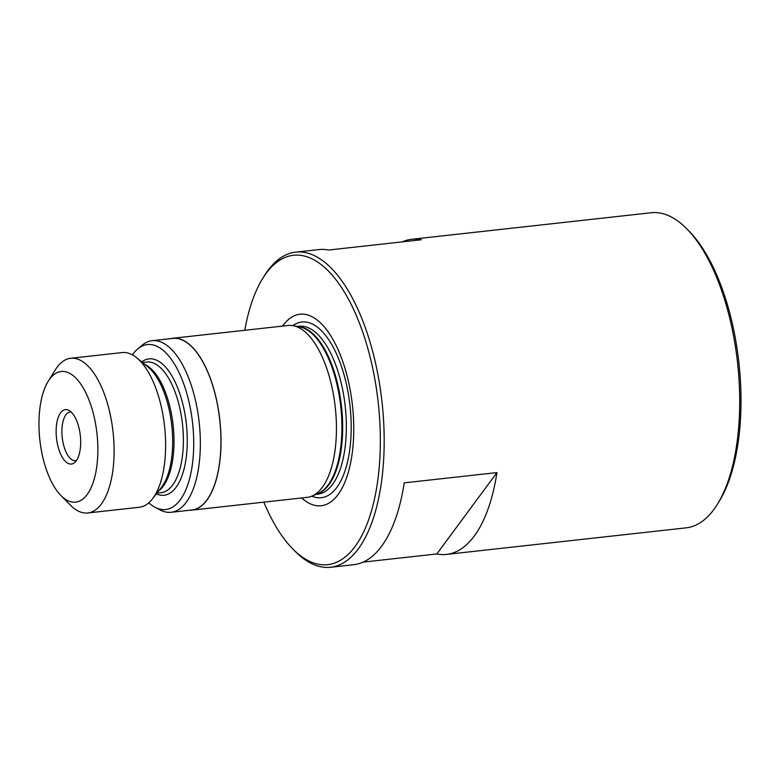 <?xml version="1.0" encoding="UTF-8"?>
<svg xmlns="http://www.w3.org/2000/svg" width="780" height="780" viewBox="0 0 780 780"><rect width="100%" height="100%" fill="white"/><g stroke="black" fill="none" stroke-linecap="round" stroke-linejoin="round"><path stroke-width="1.17" d="M244.793 330.281A155.639 68.065 83.7 0 1 262.685 278.47L264.371 275.75A158.516 69.322 83.7 0 1 295.678 252.145L318.864 249.58A158.516 69.322 83.7 0 1 328.565 250.039L421.307 239.762A158.516 69.322 -96.3 0 0 411.606 239.304L651.183 212.745A158.516 69.322 83.7 0 1 686.897 228.92L689.14 231.202A155.639 68.065 83.7 0 1 738.875 362.515A155.639 68.065 83.7 0 1 719.101 501.53L717.415 504.25A158.516 69.322 83.7 0 1 713.875 509.486A158.516 69.322 83.7 0 1 686.108 527.855L446.531 554.404A158.516 69.322 -96.3 0 0 496.948 472.582L404.215 482.859A158.516 69.322 83.7 0 1 353.788 564.681L330.603 567.255A158.516 69.322 83.7 0 1 294.889 551.08L292.646 548.798A155.639 68.065 83.7 0 1 263.845 502.154M686.897 228.92A158.516 69.322 83.7 0 1 723.479 296.088A158.516 69.322 83.7 0 1 717.415 504.25M45.679 467.59A65.715 28.733 83.7 0 1 48.194 381.293A65.715 28.733 83.7 0 1 91.143 406.058A65.715 28.733 83.7 0 1 93.21 482.352A65.715 28.733 83.7 0 1 60.84 495.436A65.715 28.733 83.7 0 1 45.679 467.59M48.194 381.293L55.292 369.866A77.815 34.027 83.7 0 1 70.658 358.283A77.815 34.027 83.7 0 1 106.148 399.194A77.815 34.027 83.7 0 1 87.799 512.967A77.815 34.027 83.7 0 1 70.268 505.031L60.84 495.436M70.658 358.283L122.167 352.57A77.815 34.027 83.7 0 1 136.714 357.776A77.815 34.027 83.7 0 1 157.657 393.481A77.815 34.027 83.7 0 1 152.363 498.995A77.815 34.027 83.7 0 1 139.308 507.263L87.799 512.967M132.376 354.832A82.992 36.299 83.7 0 1 137.611 349.011A82.992 36.299 83.7 0 1 185.221 388.206A82.992 36.299 83.7 0 1 189.881 477.604A82.992 36.299 83.7 0 1 155.161 507.351A82.992 36.299 83.7 0 1 148.775 502.827M137.611 349.011L141.999 345.316A86.317 37.752 83.7 0 1 152.159 340.694A86.317 37.752 83.7 0 1 191.529 386.081A86.317 37.752 83.7 0 1 171.171 512.284A86.317 37.752 83.7 0 1 160.261 510.003L155.161 507.351M152.159 340.694L172.76 338.413A86.317 37.752 83.7 0 1 212.131 383.789A86.317 37.752 83.7 0 1 191.782 510.003L171.171 512.284M170.596 338.647A86.463 37.81 83.7 0 1 172.751 338.267A86.463 37.81 83.7 0 1 212.189 383.721A86.463 37.81 83.7 0 1 191.802 510.139A86.463 37.81 83.7 0 1 189.618 510.237M172.751 338.267L288.161 325.474A86.463 37.81 83.7 0 1 293.134 325.669A86.463 37.81 83.7 0 1 327.6 370.929A86.463 37.81 83.7 0 1 312.029 496.08A86.463 37.81 83.7 0 1 307.213 497.348L191.802 510.139M282.565 326.098A96.349 42.139 83.7 0 1 343.892 364.874A96.349 42.139 83.7 0 1 347.51 474.971A96.349 42.139 83.7 0 1 301.606 497.971M262.685 278.47A155.639 68.065 83.7 0 1 364.406 337.126A155.639 68.065 83.7 0 1 369.301 517.813A155.639 68.065 83.7 0 1 292.646 548.798M295.678 252.145A158.516 69.322 83.7 0 1 367.975 335.488A158.516 69.322 83.7 0 1 330.603 567.255M411.606 239.304A158.516 69.322 -96.3 0 0 402.246 241.868M76.489 460.483A24.502 10.715 83.7 0 1 75.572 460.678A24.502 10.715 83.7 0 1 64.399 447.798A24.502 10.715 83.7 0 1 70.171 411.986A24.502 10.715 83.7 0 1 71.117 411.976M77.883 424.008A27.378 11.973 83.7 0 1 74.646 462.579A27.378 11.973 83.7 0 1 58.939 449.641A27.378 11.973 83.7 0 1 57.398 420.157A27.378 11.973 83.7 0 1 68.855 410.339A27.378 11.973 83.7 0 1 77.883 424.008M363.148 562.117L436.829 553.946A158.516 69.322 -96.3 0 0 446.531 554.404M436.829 553.946L496.948 472.582M136.714 357.776L148.015 367.019A66.388 29.035 83.7 0 1 165.877 397.488A66.388 29.035 83.7 0 1 161.362 487.5L152.363 498.995M144.817 364.406A65.715 28.733 83.7 0 1 167.3 397.615A65.715 28.733 83.7 0 1 158.818 490.756M142.486 362.505L146.698 362.037A65.715 28.733 83.7 0 1 176.67 396.581A65.715 28.733 83.7 0 1 161.177 492.658L156.965 493.126M141.726 361.881A68.591 30.001 83.7 0 1 180.239 394.943A68.591 30.001 83.7 0 1 184.304 467.981A68.591 30.001 83.7 0 1 156.361 493.896M293.134 325.669L299.578 326.849A84.562 36.982 83.7 0 1 333.274 371.124A84.562 36.982 83.7 0 1 318.045 493.516L312.029 496.08M298.369 326.625A84.445 36.933 83.7 0 1 334.035 371.085A84.445 36.933 83.7 0 1 316.914 493.994M297.511 326.469L299.198 326.284A84.445 36.933 83.7 0 1 337.721 370.675A84.445 36.933 83.7 0 1 317.811 494.149L316.115 494.335M292.89 325.621A88.384 38.649 83.7 0 1 342.137 368.491A88.384 38.649 83.7 0 1 347.461 462.228A88.384 38.649 83.7 0 1 311.785 496.177"/></g></svg>
